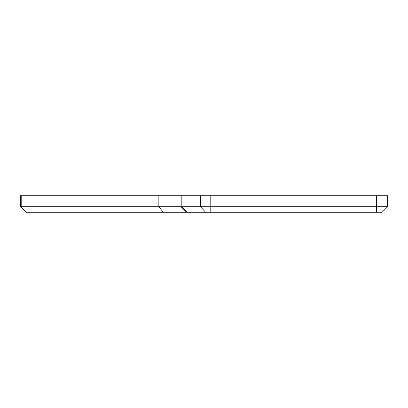 <?xml version="1.0" encoding="UTF-8"?>
<svg xmlns="http://www.w3.org/2000/svg" width="408" height="408" viewBox="0 0 408 408"><rect width="100%" height="100%" fill="white"/><g stroke="black" fill="none" stroke-linecap="round" stroke-linejoin="round"><path stroke-width="0.61" d="M20.4 206.759L25.918 212.277L382.082 212.277L387.6 206.759L20.4 206.759L20.4 195.723L387.6 195.723L387.6 206.759M376.564 195.723L376.564 212.277M210.783 195.723L210.783 212.277M200.517 195.723L200.517 206.759L205.652 212.277M181.886 195.723L181.886 206.759L187.022 212.277M158.85 195.723L158.85 206.759L163.307 212.277M21.201 195.723L21.201 206.759L26.316 212.277M186.635 212.277L181.116 206.759L181.116 195.723"/></g></svg>
